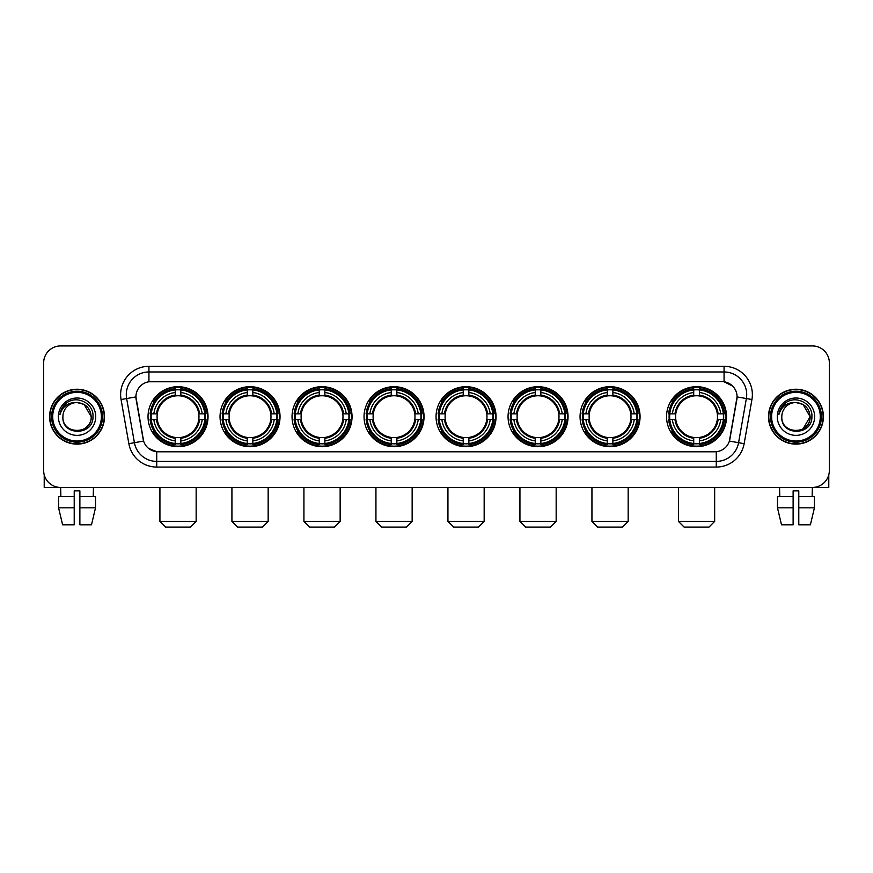 <?xml version="1.0" encoding="UTF-8"?>
<svg xmlns="http://www.w3.org/2000/svg" width="873" height="873" viewBox="0 0 873 873"><rect width="100%" height="100%" fill="white"/><g stroke="black" fill="none" stroke-linecap="round" stroke-linejoin="round"><path stroke-width="1.31" d="M436.053 416.683A29.998 29.998 0 0 0 466.051 446.692A29.998 29.998 0 0 0 496.05 416.683A29.998 29.998 0 0 0 466.051 386.684A29.998 29.998 0 0 0 436.053 416.683M220.04 416.683A29.998 29.998 0 0 0 250.038 446.692A29.998 29.998 0 0 0 280.037 416.683A29.998 29.998 0 0 0 250.038 386.684A29.998 29.998 0 0 0 220.04 416.683M292.04 416.683A29.998 29.998 0 0 0 322.039 446.692A29.998 29.998 0 0 0 352.048 416.683A29.998 29.998 0 0 0 322.039 386.684A29.998 29.998 0 0 0 292.04 416.683M364.041 416.683A29.998 29.998 0 0 0 394.05 446.692A29.998 29.998 0 0 0 424.049 416.683A29.998 29.998 0 0 0 394.05 386.684A29.998 29.998 0 0 0 364.041 416.683M508.053 416.683A29.998 29.998 0 0 0 538.052 446.692A29.998 29.998 0 0 0 568.05 416.683A29.998 29.998 0 0 0 538.052 386.684A29.998 29.998 0 0 0 508.053 416.683M580.054 416.683A29.998 29.998 0 0 0 610.052 446.692A29.998 29.998 0 0 0 640.062 416.683A29.998 29.998 0 0 0 610.052 386.684A29.998 29.998 0 0 0 580.054 416.683M666.546 416.683A29.998 29.998 0 0 0 696.556 446.692A29.998 29.998 0 0 0 726.554 416.683A29.998 29.998 0 0 0 696.556 386.684A29.998 29.998 0 0 0 666.546 416.683M148.028 416.683A29.998 29.998 0 0 0 178.037 446.692A29.998 29.998 0 0 0 208.036 416.683A29.998 29.998 0 0 0 178.037 386.684A29.998 29.998 0 0 0 148.028 416.683M128.855 443.68L121.063 399.528A28.307 28.307 0 0 1 148.934 366.311L724.066 366.311A28.307 28.307 0 0 1 751.937 399.528L744.145 443.68A28.307 28.307 0 0 1 716.275 467.066L156.725 467.066A28.307 28.307 0 0 1 128.855 443.68L134.42 442.698L126.64 398.546A22.643 22.643 0 0 1 148.934 371.963L724.066 371.963A22.643 22.643 0 0 1 746.36 398.546L738.58 442.698A22.643 22.643 0 0 1 716.275 461.402L156.725 461.402A22.643 22.643 0 0 1 134.42 442.698L143.608 441.072L135.915 396.909A15.288 15.288 0 0 0 136.155 399.528L143.139 439.152A15.288 15.288 0 0 0 158.188 451.788L714.812 451.788A15.288 15.288 0 0 0 729.861 439.152L736.845 399.528A15.288 15.288 0 0 0 721.796 381.588L151.204 381.588A15.288 15.288 0 0 0 135.915 396.877L136.09 394.607M150.723 419.52A27.456 27.456 0 0 1 150.723 413.857M669.242 419.52A27.456 27.456 0 0 1 669.242 413.857M582.749 419.52A27.456 27.456 0 0 1 582.749 413.857M510.749 419.52A27.456 27.456 0 0 1 510.749 413.857M366.736 419.52A27.456 27.456 0 0 1 366.736 413.857M294.736 419.52A27.456 27.456 0 0 1 294.736 413.857M222.735 419.52A27.456 27.456 0 0 1 222.735 413.857M438.737 419.52A27.456 27.456 0 0 1 438.737 413.857M49.597 416.683A27.456 27.456 0 0 0 77.053 444.139A27.456 27.456 0 0 0 104.498 416.683A27.456 27.456 0 0 0 77.053 389.238A27.456 27.456 0 0 0 49.597 416.683M768.502 416.683A27.456 27.456 0 0 0 795.947 444.139A27.456 27.456 0 0 0 823.403 416.683A27.456 27.456 0 0 0 795.947 389.238A27.456 27.456 0 0 0 768.502 416.683M148.934 366.311L148.934 381.763L721.796 381.588L724.066 381.763L732.6 386.062M714.812 451.788L158.188 451.788M156.725 467.066L156.725 451.712L148.563 448.373M751.937 399.528L737.085 396.909L729.392 441.072L744.145 443.68M829.35 362.906A16.98 16.98 0 0 0 812.37 345.926L60.63 345.926A16.98 16.98 0 0 0 43.65 362.906L43.65 470.46A16.98 16.98 0 0 0 60.63 487.45L812.37 487.45A16.98 16.98 0 0 0 829.35 470.46L829.35 362.906L829.35 470.46M43.65 362.906L43.65 470.46M812.37 345.926L60.63 345.926M60.881 496.508L60.63 487.45L812.37 487.45L812.119 496.508M44.217 474.814L44.217 487.45L109.878 487.45M58.578 496.508L58.578 507.824L62.605 524.804L58.578 507.824L58.578 496.508L74.216 496.508L74.216 490.844L79.88 490.844L79.88 496.508L95.517 496.508L95.517 507.824L91.49 524.804L95.517 507.824L79.88 507.824L79.88 496.508L79.88 524.804L91.49 524.804M93.466 487.45L93.215 496.508M74.216 496.508L74.216 524.804L62.605 524.804M58.578 507.824L74.216 507.824M101.388 416.683A24.346 24.346 0 0 0 77.053 392.348A24.346 24.346 0 0 0 52.707 416.683A24.346 24.346 0 0 0 77.053 441.029A24.346 24.346 0 0 0 101.388 416.683M102.523 416.683A25.47 25.47 0 0 0 77.053 391.213A25.47 25.47 0 0 0 51.572 416.683A25.47 25.47 0 0 0 77.053 442.164A25.47 25.47 0 0 0 102.523 416.683M104.214 416.683A27.172 27.172 0 0 0 77.053 389.522A27.172 27.172 0 0 0 49.881 416.683A27.172 27.172 0 0 0 77.053 443.855A27.172 27.172 0 0 0 104.214 416.683M91.196 416.683C90.356 408.095 85.641 403.37 77.053 402.54L84.124 404.428L91.196 416.683L84.124 404.428L77.053 402.54L84.124 404.428L91.196 416.683L84.124 404.428L77.053 402.54L84.124 404.428L91.196 416.683C92.069 434.94 62.027 434.94 62.9 416.683C61.634 436.325 93.651 435.889 92.985 416.683C94.033 403.206 76.377 394.64 66.195 403.326C62.649 406.294 60.564 410.059 59.953 414.631C62.627 406.196 68.323 402.169 77.053 402.54L84.124 404.428L91.196 416.683C92.069 434.94 62.027 434.94 62.9 416.683C62.027 434.94 92.069 434.94 91.196 416.683C92.069 434.94 62.027 434.94 62.9 416.683C62.027 434.94 92.069 434.94 91.196 416.683C92.069 434.94 62.027 434.94 62.9 416.683C62.027 434.94 92.069 434.94 91.196 416.683C92.069 434.94 62.027 434.94 62.9 416.683C62.027 434.94 92.069 434.94 91.196 416.683C92.069 434.94 62.027 434.94 62.9 416.683C62.027 434.94 92.069 434.94 91.196 416.683C92.069 434.94 62.027 434.94 62.9 416.683C62.027 434.94 92.069 434.94 91.196 416.683C92.069 434.94 62.027 434.94 62.9 416.683A14.154 14.154 0 0 1 77.053 402.54L84.124 404.428L91.196 416.683C91.763 427.672 77.642 434.972 69.022 428.348M58.371 416.683A18.682 18.682 0 0 0 77.053 435.365A18.682 18.682 0 0 0 95.724 416.683A18.682 18.682 0 0 0 77.053 398.012A18.682 18.682 0 0 0 58.371 416.683M66.195 403.326L62.016 408.291M61.765 408.771L62.136 408.084L61.765 408.771M190.489 527.074L165.575 527.074L159.923 521.41L196.152 521.41L190.489 527.074M180.864 443.484L180.864 444.619A28.078 28.078 0 0 0 205.973 419.52L204.828 419.52A26.943 26.943 0 0 1 180.864 443.484L180.864 440.865A24.346 24.346 0 0 0 202.209 419.52L198.782 419.52A20.941 20.941 0 0 0 180.864 395.938L180.864 389.893A26.943 26.943 0 0 1 204.828 413.857L205.973 413.857A28.078 28.078 0 0 0 180.864 388.758L180.864 389.893M151.236 419.52L150.101 419.52A28.078 28.078 0 0 0 175.2 444.619L175.2 443.484A26.943 26.943 0 0 1 151.236 419.52L153.855 419.52A24.346 24.346 0 0 0 175.2 440.865L175.2 437.438A20.941 20.941 0 0 0 198.782 419.52L199.622 419.52A21.77 21.77 0 0 1 180.864 438.279L180.864 440.865M175.2 389.893L175.2 388.758A28.078 28.078 0 0 0 150.101 413.857L151.236 413.857A26.943 26.943 0 0 1 175.2 389.893L175.2 392.512A24.346 24.346 0 0 0 153.855 413.857L157.282 413.857A20.941 20.941 0 0 0 175.2 437.438L175.2 438.279A21.77 21.77 0 0 1 156.442 419.52L153.855 419.52M151.291 419.52A26.888 26.888 0 0 1 151.291 413.857M180.864 389.947A26.888 26.888 0 0 0 175.2 389.947M204.773 413.857A26.888 26.888 0 0 1 204.773 419.52M204.828 413.857L202.209 413.857A24.346 24.346 0 0 0 180.864 392.512M202.209 419.52L204.828 419.52M175.2 440.865L175.2 443.484M198.782 413.857L202.209 413.857M180.864 437.471L180.864 438.279M175.2 437.438A20.941 20.941 0 0 1 157.282 419.52L156.442 419.52M180.864 443.429A26.888 26.888 0 0 1 175.2 443.429M153.855 413.857L151.236 413.857M175.2 395.895L175.2 392.512M180.864 395.938A20.941 20.941 0 0 0 157.282 413.857L156.442 413.857A21.77 21.77 0 0 1 175.2 395.098M180.864 395.906L180.864 395.098A21.77 21.77 0 0 1 199.622 413.857M154.477 401.405L152.873 401.405A29.431 29.431 0 0 1 207.468 416.683A29.431 29.431 0 0 1 152.873 431.971L154.477 431.971M262.489 527.074L237.587 527.074L231.923 521.41L268.153 521.41L262.489 527.074M252.864 443.484L252.864 444.619A28.078 28.078 0 0 0 277.974 419.52L276.828 419.52A26.943 26.943 0 0 1 252.864 443.484L252.864 440.865A24.346 24.346 0 0 0 274.209 419.52L270.794 419.52A20.941 20.941 0 0 0 252.864 395.938L252.864 389.893A26.943 26.943 0 0 1 276.828 413.857L277.974 413.857A28.078 28.078 0 0 0 252.864 388.758L252.864 389.893M223.237 419.52L222.102 419.52A28.078 28.078 0 0 0 247.212 444.619L247.212 443.484A26.943 26.943 0 0 1 223.237 419.52L225.867 419.52A24.346 24.346 0 0 0 247.212 440.865L247.212 437.438A20.941 20.941 0 0 0 270.794 419.52L271.623 419.52A21.77 21.77 0 0 1 252.864 438.279L252.864 440.865M247.212 389.893L247.212 388.758A28.078 28.078 0 0 0 222.102 413.857L223.237 413.857A26.943 26.943 0 0 1 247.212 389.893L247.212 392.512A24.346 24.346 0 0 0 225.867 413.857L229.283 413.857A20.941 20.941 0 0 0 247.212 437.438L247.212 438.279A21.77 21.77 0 0 1 228.453 419.52L225.867 419.52M223.302 419.52A26.888 26.888 0 0 1 223.302 413.857M252.864 389.947A26.888 26.888 0 0 0 247.212 389.947M276.774 413.857A26.888 26.888 0 0 1 276.774 419.52M276.828 413.857L274.209 413.857A24.346 24.346 0 0 0 252.864 392.512M274.209 419.52L276.828 419.52M247.212 440.865L247.212 443.484M270.794 413.857L274.209 413.857M252.864 437.471L252.864 438.279M247.212 437.438A20.941 20.941 0 0 1 229.283 419.52L228.453 419.52M252.864 443.429A26.888 26.888 0 0 1 247.212 443.429M225.867 413.857L223.237 413.857M247.212 395.895L247.212 392.512M252.864 395.938A20.941 20.941 0 0 0 229.283 413.857L228.453 413.857A21.77 21.77 0 0 1 247.212 395.098M252.864 395.906L252.864 395.098A21.77 21.77 0 0 1 271.623 413.857M226.489 401.405L224.885 401.405A29.431 29.431 0 0 1 279.469 416.683A29.431 29.431 0 0 1 224.885 431.971L226.489 431.971M334.49 527.074L309.588 527.074L303.924 521.41L340.154 521.41L334.49 527.074M324.876 443.484L324.876 444.619A28.078 28.078 0 0 0 349.975 419.52L348.84 419.52A26.943 26.943 0 0 1 324.876 443.484L324.876 440.865A24.346 24.346 0 0 0 346.221 419.52L342.794 419.52A20.941 20.941 0 0 0 324.876 395.938L324.876 389.893A26.943 26.943 0 0 1 348.84 413.857L349.975 413.857A28.078 28.078 0 0 0 324.876 388.758L324.876 389.893M295.249 419.52L294.103 419.52A28.078 28.078 0 0 0 319.212 444.619L319.212 443.484A26.943 26.943 0 0 1 295.249 419.52L297.868 419.52A24.346 24.346 0 0 0 319.212 440.865L319.212 437.438A20.941 20.941 0 0 0 342.794 419.52L343.635 419.52A21.77 21.77 0 0 1 324.876 438.279L324.876 440.865M319.212 389.893L319.212 388.758A28.078 28.078 0 0 0 294.103 413.857L295.249 413.857A26.943 26.943 0 0 1 319.212 389.893L319.212 392.512A24.346 24.346 0 0 0 297.868 413.857L301.294 413.857A20.941 20.941 0 0 0 319.212 437.438L319.212 438.279A21.77 21.77 0 0 1 300.454 419.52L297.868 419.52M295.303 419.52A26.888 26.888 0 0 1 295.303 413.857M324.876 389.947A26.888 26.888 0 0 0 319.212 389.947M348.785 413.857A26.888 26.888 0 0 1 348.785 419.52M348.84 413.857L346.221 413.857A24.346 24.346 0 0 0 324.876 392.512M346.221 419.52L348.84 419.52M319.212 440.865L319.212 443.484M342.794 413.857L346.221 413.857M324.876 437.471L324.876 438.279M319.212 437.438A20.941 20.941 0 0 1 301.294 419.52L300.454 419.52M324.876 443.429A26.888 26.888 0 0 1 319.212 443.429M297.868 413.857L295.249 413.857M319.212 395.895L319.212 392.512M324.876 395.938A20.941 20.941 0 0 0 301.294 413.857L300.454 413.857A21.77 21.77 0 0 1 319.212 395.098M324.876 395.906L324.876 395.098A21.77 21.77 0 0 1 343.635 413.857M298.49 401.405L296.885 401.405A29.431 29.431 0 0 1 351.481 416.683A29.431 29.431 0 0 1 296.885 431.971L298.49 431.971M406.502 527.074L381.588 527.074L375.936 521.41L412.154 521.41L406.502 527.074M396.877 443.484L396.877 444.619A28.078 28.078 0 0 0 421.975 419.52L420.841 419.52A26.943 26.943 0 0 1 396.877 443.484L396.877 440.865A24.346 24.346 0 0 0 418.222 419.52L414.795 419.52A20.941 20.941 0 0 0 396.877 395.938L396.877 389.893A26.943 26.943 0 0 1 420.841 413.857L421.975 413.857A28.078 28.078 0 0 0 396.877 388.758L396.877 389.893M367.249 419.52L366.114 419.52A28.078 28.078 0 0 0 391.213 444.619L391.213 443.484A26.943 26.943 0 0 1 367.249 419.52L369.868 419.52A24.346 24.346 0 0 0 391.213 440.865L391.213 437.438A20.941 20.941 0 0 0 414.795 419.52L415.635 419.52A21.77 21.77 0 0 1 396.877 438.279L396.877 440.865M391.213 389.893L391.213 388.758A28.078 28.078 0 0 0 366.114 413.857L367.249 413.857A26.943 26.943 0 0 1 391.213 389.893L391.213 392.512A24.346 24.346 0 0 0 369.868 413.857L373.295 413.857A20.941 20.941 0 0 0 391.213 437.438L391.213 438.279A21.77 21.77 0 0 1 372.455 419.52L369.868 419.52M367.304 419.52A26.888 26.888 0 0 1 367.304 413.857M396.877 389.947A26.888 26.888 0 0 0 391.213 389.947M420.786 413.857A26.888 26.888 0 0 1 420.786 419.52M420.841 413.857L418.222 413.857A24.346 24.346 0 0 0 396.877 392.512M418.222 419.52L420.841 419.52M391.213 440.865L391.213 443.484M414.795 413.857L418.222 413.857M396.877 437.471L396.877 438.279M391.213 437.438A20.941 20.941 0 0 1 373.295 419.52L372.455 419.52M396.877 443.429A26.888 26.888 0 0 1 391.213 443.429M369.868 413.857L367.249 413.857M391.213 395.895L391.213 392.512M396.877 395.938A20.941 20.941 0 0 0 373.295 413.857L372.455 413.857A21.77 21.77 0 0 1 391.213 395.098M396.877 395.906L396.877 395.098A21.77 21.77 0 0 1 415.635 413.857M370.49 401.405L368.886 401.405A29.431 29.431 0 0 1 423.481 416.683A29.431 29.431 0 0 1 368.886 431.971L370.49 431.971M478.502 527.074L453.6 527.074L447.936 521.41L484.166 521.41L478.502 527.074M468.877 443.484L468.877 444.619A28.078 28.078 0 0 0 493.987 419.52L492.841 419.52A26.943 26.943 0 0 1 468.877 443.484L468.877 440.865A24.346 24.346 0 0 0 490.222 419.52L486.796 419.52A20.941 20.941 0 0 0 468.877 395.938L468.877 389.893A26.943 26.943 0 0 1 492.841 413.857L493.987 413.857A28.078 28.078 0 0 0 468.877 388.758L468.877 389.893M439.25 419.52L438.115 419.52A28.078 28.078 0 0 0 463.214 444.619L463.214 443.484A26.943 26.943 0 0 1 439.25 419.52L441.869 419.52A24.346 24.346 0 0 0 463.214 440.865L463.214 437.438A20.941 20.941 0 0 0 486.796 419.52L487.636 419.52A21.77 21.77 0 0 1 468.877 438.279L468.877 440.865M463.214 389.893L463.214 388.758A28.078 28.078 0 0 0 438.115 413.857L439.25 413.857A26.943 26.943 0 0 1 463.214 389.893L463.214 392.512A24.346 24.346 0 0 0 441.869 413.857L445.295 413.857A20.941 20.941 0 0 0 463.214 437.438L463.214 438.279A21.77 21.77 0 0 1 444.455 419.52L441.869 419.52M439.305 419.52A26.888 26.888 0 0 1 439.305 413.857M468.877 389.947A26.888 26.888 0 0 0 463.214 389.947M492.787 413.857A26.888 26.888 0 0 1 492.787 419.52M492.841 413.857L490.222 413.857A24.346 24.346 0 0 0 468.877 392.512M490.222 419.52L492.841 419.52M463.214 440.865L463.214 443.484M486.796 413.857L490.222 413.857M468.877 437.471L468.877 438.279M463.214 437.438A20.941 20.941 0 0 1 445.295 419.52L444.455 419.52M468.877 443.429A26.888 26.888 0 0 1 463.214 443.429M441.869 413.857L439.25 413.857M463.214 395.895L463.214 392.512M468.877 395.938A20.941 20.941 0 0 0 445.295 413.857L444.455 413.857A21.77 21.77 0 0 1 463.214 395.098M468.877 395.906L468.877 395.098A21.77 21.77 0 0 1 487.636 413.857M442.491 401.405L440.887 401.405A29.431 29.431 0 0 1 495.482 416.683A29.431 29.431 0 0 1 440.887 431.971L442.491 431.971M550.503 527.074L525.601 527.074L519.937 521.41L556.166 521.41L550.503 527.074M540.878 443.484L540.878 444.619A28.078 28.078 0 0 0 565.988 419.52L564.853 419.52A26.943 26.943 0 0 1 540.878 443.484L540.878 440.865A24.346 24.346 0 0 0 562.223 419.52L558.807 419.52A20.941 20.941 0 0 0 540.878 395.938L540.878 389.893A26.943 26.943 0 0 1 564.853 413.857L565.988 413.857A28.078 28.078 0 0 0 540.878 388.758L540.878 389.893M511.262 419.52L510.116 419.52A28.078 28.078 0 0 0 535.225 444.619L535.225 443.484A26.943 26.943 0 0 1 511.262 419.52L513.881 419.52A24.346 24.346 0 0 0 535.225 440.865L535.225 437.438A20.941 20.941 0 0 0 558.807 419.52L559.637 419.52A21.77 21.77 0 0 1 540.878 438.279L540.878 440.865M535.225 389.893L535.225 388.758A28.078 28.078 0 0 0 510.116 413.857L511.262 413.857A26.943 26.943 0 0 1 535.225 389.893L535.225 392.512A24.346 24.346 0 0 0 513.881 413.857L517.296 413.857A20.941 20.941 0 0 0 535.225 437.438L535.225 438.279A21.77 21.77 0 0 1 516.467 419.52L513.881 419.52M511.316 419.52A26.888 26.888 0 0 1 511.316 413.857M540.878 389.947A26.888 26.888 0 0 0 535.225 389.947M564.787 413.857A26.888 26.888 0 0 1 564.787 419.52M564.853 413.857L562.223 413.857A24.346 24.346 0 0 0 540.878 392.512M562.223 419.52L564.853 419.52M535.225 440.865L535.225 443.484M558.807 413.857L562.223 413.857M540.878 437.471L540.878 438.279M535.225 437.438A20.941 20.941 0 0 1 517.296 419.52L516.467 419.52M540.878 443.429A26.888 26.888 0 0 1 535.225 443.429M513.881 413.857L511.262 413.857M535.225 395.895L535.225 392.512M540.878 395.938A20.941 20.941 0 0 0 517.296 413.857L516.467 413.857A21.77 21.77 0 0 1 535.225 395.098M540.878 395.906L540.878 395.098A21.77 21.77 0 0 1 559.637 413.857M514.503 401.405L512.898 401.405A29.431 29.431 0 0 1 567.483 416.683A29.431 29.431 0 0 1 512.898 431.971L514.503 431.971M622.514 527.074L597.601 527.074L591.938 521.41L628.167 521.41L622.514 527.074M612.89 443.484L612.89 444.619A28.078 28.078 0 0 0 637.988 419.52L636.854 419.52A26.943 26.943 0 0 1 612.89 443.484L612.89 440.865A24.346 24.346 0 0 0 634.235 419.52L630.808 419.52A20.941 20.941 0 0 0 612.89 395.938L612.89 389.893A26.943 26.943 0 0 1 636.854 413.857L637.988 413.857A28.078 28.078 0 0 0 612.89 388.758L612.89 389.893M583.262 419.52L582.127 419.52A28.078 28.078 0 0 0 607.226 444.619L607.226 443.484A26.943 26.943 0 0 1 583.262 419.52L585.881 419.52A24.346 24.346 0 0 0 607.226 440.865L607.226 437.438A20.941 20.941 0 0 0 630.808 419.52L631.648 419.52A21.77 21.77 0 0 1 612.89 438.279L612.89 440.865M607.226 389.893L607.226 388.758A28.078 28.078 0 0 0 582.127 413.857L583.262 413.857A26.943 26.943 0 0 1 607.226 389.893L607.226 392.512A24.346 24.346 0 0 0 585.881 413.857L589.308 413.857A20.941 20.941 0 0 0 607.226 437.438L607.226 438.279A21.77 21.77 0 0 1 588.467 419.52L585.881 419.52M583.317 419.52A26.888 26.888 0 0 1 583.317 413.857M612.89 389.947A26.888 26.888 0 0 0 607.226 389.947M636.799 413.857A26.888 26.888 0 0 1 636.799 419.52M636.854 413.857L634.235 413.857A24.346 24.346 0 0 0 612.89 392.512M634.235 419.52L636.854 419.52M607.226 440.865L607.226 443.484M630.808 413.857L634.235 413.857M612.89 437.471L612.89 438.279M607.226 437.438A20.941 20.941 0 0 1 589.308 419.52L588.467 419.52M612.89 443.429A26.888 26.888 0 0 1 607.226 443.429M585.881 413.857L583.262 413.857M607.226 395.895L607.226 392.512M612.89 395.938A20.941 20.941 0 0 0 589.308 413.857L588.467 413.857A21.77 21.77 0 0 1 607.226 395.098M612.89 395.906L612.89 395.098A21.77 21.77 0 0 1 631.648 413.857M586.503 401.405L584.899 401.405A29.431 29.431 0 0 1 639.494 416.683A29.431 29.431 0 0 1 584.899 431.971L586.503 431.971M709.007 527.074L684.094 527.074L678.441 521.41L714.66 521.41L709.007 527.074M699.382 443.484L699.382 444.619A28.078 28.078 0 0 0 724.481 419.52L723.346 419.52A26.943 26.943 0 0 1 699.382 443.484L699.382 440.865A24.346 24.346 0 0 0 720.727 419.52L717.3 419.52A20.941 20.941 0 0 0 699.382 395.938L699.382 389.893A26.943 26.943 0 0 1 723.346 413.857L724.481 413.857A28.078 28.078 0 0 0 699.382 388.758L699.382 389.893M669.755 419.52L668.62 419.52A28.078 28.078 0 0 0 693.719 444.619L693.719 443.484A26.943 26.943 0 0 1 669.755 419.52L672.374 419.52A24.346 24.346 0 0 0 693.719 440.865L693.719 437.438A20.941 20.941 0 0 0 717.3 419.52L718.141 419.52A21.77 21.77 0 0 1 699.382 438.279L699.382 440.865M693.719 389.893L693.719 388.758A28.078 28.078 0 0 0 668.62 413.857L669.755 413.857A26.943 26.943 0 0 1 693.719 389.893L693.719 392.512A24.346 24.346 0 0 0 672.374 413.857L675.8 413.857A20.941 20.941 0 0 0 693.719 437.438L693.719 438.279A21.77 21.77 0 0 1 674.96 419.52L672.374 419.52M669.809 419.52A26.888 26.888 0 0 1 669.809 413.857M699.382 389.947A26.888 26.888 0 0 0 693.719 389.947M723.291 413.857A26.888 26.888 0 0 1 723.291 419.52M723.346 413.857L720.727 413.857A24.346 24.346 0 0 0 699.382 392.512M720.727 419.52L723.346 419.52M693.719 440.865L693.719 443.484M717.3 413.857L720.727 413.857M699.382 437.471L699.382 438.279M693.719 437.438A20.941 20.941 0 0 1 675.8 419.52L674.96 419.52M699.382 443.429A26.888 26.888 0 0 1 693.719 443.429M672.374 413.857L669.755 413.857M693.719 395.895L693.719 392.512M699.382 395.938A20.941 20.941 0 0 0 675.8 413.857L674.96 413.857A21.77 21.77 0 0 1 693.719 395.098M699.382 395.906L699.382 395.098A21.77 21.77 0 0 1 718.141 413.857M672.996 401.405L671.392 401.405A29.431 29.431 0 0 1 725.987 416.683A29.431 29.431 0 0 1 671.392 431.971L672.996 431.971M828.783 474.814L828.783 487.45L763.122 487.45M793.12 496.508L793.12 507.824L777.483 507.824L781.51 524.804L777.483 507.824L777.483 496.508L793.12 496.508L793.12 490.844L798.784 490.844L798.784 496.508L814.422 496.508L814.422 507.824L810.395 524.804L814.422 507.824L798.784 507.824L798.784 496.508M793.12 507.824L793.12 524.804L781.51 524.804M810.395 524.804L798.784 524.804L798.784 507.824M779.534 487.45L779.785 496.508M820.293 416.683A24.346 24.346 0 0 0 795.947 392.348A24.346 24.346 0 0 0 771.612 416.683A24.346 24.346 0 0 0 795.947 441.029A24.346 24.346 0 0 0 820.293 416.683M821.428 416.683A25.47 25.47 0 0 0 795.947 391.213A25.47 25.47 0 0 0 770.477 416.683A25.47 25.47 0 0 0 795.947 442.164A25.47 25.47 0 0 0 821.428 416.683M823.119 416.683A27.172 27.172 0 0 0 795.947 389.522A27.172 27.172 0 0 0 768.786 416.683A27.172 27.172 0 0 0 795.947 443.855A27.172 27.172 0 0 0 823.119 416.683M809.271 411.892L810.1 416.683L803.029 404.428L795.947 402.54L803.029 404.428L810.1 416.683L803.029 404.428L795.947 402.54L803.029 404.428L810.1 416.683L803.029 404.428L795.947 402.54L803.029 404.428L810.1 416.683C810.973 434.94 780.931 434.94 781.804 416.683C780.538 436.325 812.556 435.889 811.89 416.683C812.938 403.206 795.281 394.64 785.1 403.326C781.553 406.294 779.469 410.059 778.858 414.631C781.531 406.196 787.228 402.169 795.947 402.54L803.029 404.428L810.1 416.683C810.973 434.94 780.931 434.94 781.804 416.683C780.931 434.94 810.973 434.94 810.1 416.683L803.029 428.949L810.1 416.683C810.973 434.94 780.931 434.94 781.804 416.683C780.931 434.94 810.973 434.94 810.1 416.683C810.973 434.94 780.931 434.94 781.804 416.683C780.931 434.94 810.973 434.94 810.1 416.683C810.973 434.94 780.931 434.94 781.804 416.683C780.931 434.94 810.973 434.94 810.1 416.683C810.973 434.94 780.931 434.94 781.804 416.683C780.931 434.94 810.973 434.94 810.1 416.683C810.973 434.94 780.931 434.94 781.804 416.683A14.154 14.154 0 0 1 795.947 402.54L803.029 404.428L810.1 416.683C810.668 427.672 796.547 434.972 787.926 428.348M795.947 402.54C804.546 403.37 809.26 408.095 810.1 416.683M777.276 416.683A18.682 18.682 0 0 0 795.947 435.365A18.682 18.682 0 0 0 814.629 416.683A18.682 18.682 0 0 0 795.947 398.012A18.682 18.682 0 0 0 777.276 416.683M785.1 403.326L780.92 408.291M780.669 408.771L781.04 408.084M724.066 366.311L724.066 381.763M121.063 399.528L126.64 398.546A22.643 22.643 0 0 1 126.29 394.607M126.64 398.546L135.915 396.909M716.275 451.712L716.275 467.066M180.864 437.438A20.941 20.941 0 0 0 198.782 419.52M175.2 443.68A27.139 27.139 0 0 0 180.864 443.68M205.024 419.52A27.139 27.139 0 0 0 205.024 413.857M180.864 389.696A27.139 27.139 0 0 0 175.2 389.696M252.864 437.438A20.941 20.941 0 0 0 270.794 419.52M247.212 443.68A27.139 27.139 0 0 0 252.864 443.68M277.036 419.52A27.139 27.139 0 0 0 277.036 413.857M252.864 389.696A27.139 27.139 0 0 0 247.212 389.696M324.876 437.438A20.941 20.941 0 0 0 342.794 419.52M319.212 443.68A27.139 27.139 0 0 0 324.876 443.68M349.036 419.52A27.139 27.139 0 0 0 349.036 413.857M324.876 389.696A27.139 27.139 0 0 0 319.212 389.696M396.877 437.438A20.941 20.941 0 0 0 414.795 419.52M391.213 443.68A27.139 27.139 0 0 0 396.877 443.68M421.037 419.52A27.139 27.139 0 0 0 421.037 413.857M396.877 389.696A27.139 27.139 0 0 0 391.213 389.696M468.877 437.438A20.941 20.941 0 0 0 486.796 419.52M463.214 443.68A27.139 27.139 0 0 0 468.877 443.68M493.038 419.52A27.139 27.139 0 0 0 493.038 413.857M468.877 389.696A27.139 27.139 0 0 0 463.214 389.696M540.878 437.438A20.941 20.941 0 0 0 558.807 419.52M535.225 443.68A27.139 27.139 0 0 0 540.878 443.68M565.049 419.52A27.139 27.139 0 0 0 565.049 413.857M540.878 389.696A27.139 27.139 0 0 0 535.225 389.696M612.89 437.438A20.941 20.941 0 0 0 630.808 419.52M607.226 443.68A27.139 27.139 0 0 0 612.89 443.68M637.05 419.52A27.139 27.139 0 0 0 637.05 413.857M612.89 389.696A27.139 27.139 0 0 0 607.226 389.696M699.382 437.438A20.941 20.941 0 0 0 717.3 419.52M693.719 443.68A27.139 27.139 0 0 0 699.382 443.68M723.542 419.52A27.139 27.139 0 0 0 723.542 413.857M699.382 389.696A27.139 27.139 0 0 0 693.719 389.696M196.152 487.45L196.152 521.41M159.923 487.45L159.923 521.41M268.153 487.45L268.153 521.41M231.923 487.45L231.923 521.41M340.154 487.45L340.154 521.41M303.924 487.45L303.924 521.41M412.154 487.45L412.154 521.41M375.936 487.45L375.936 521.41M484.166 487.45L484.166 521.41M447.936 487.45L447.936 521.41M556.166 487.45L556.166 521.41M519.937 487.45L519.937 521.41M628.167 487.45L628.167 521.41M591.938 487.45L591.938 521.41M714.66 487.45L714.66 521.41M678.441 487.45L678.441 521.41"/></g></svg>
